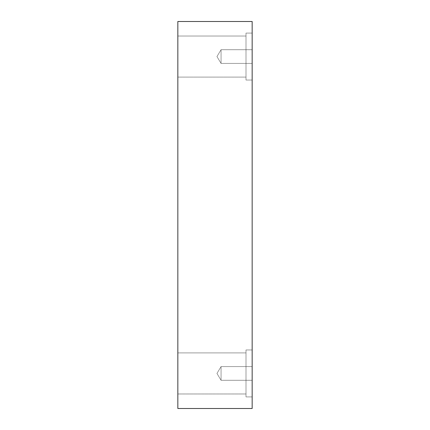 <?xml version="1.0" encoding="UTF-8"?>
<svg xmlns="http://www.w3.org/2000/svg" width="430" height="430" viewBox="0 0 430 430"><rect width="100%" height="100%" fill="white"/><g stroke="black" fill="none" stroke-linecap="round" stroke-linejoin="round"><path stroke-width="0.32" stroke-dasharray="2.15 1.61" d="M221.068 63.409L216.956 56.561L221.068 49.713L221.068 63.409L221.068 49.713L252.163 49.713L252.163 63.409L221.068 63.409L216.956 56.561L221.068 49.713L221.068 63.409L221.068 49.713L252.163 49.713L252.163 63.409L221.068 63.409L252.163 63.409L252.163 49.713L252.163 63.409L252.163 49.713L252.163 63.409L252.163 49.713L221.068 49.713L221.068 63.409L221.068 49.713L216.956 56.561L221.068 63.409L252.163 63.409L252.163 49.713L221.068 49.713L221.068 63.409L221.068 49.713L216.956 56.561L221.068 63.409M221.068 380.287L216.956 373.439L221.068 366.591L221.068 380.287L221.068 366.591L252.163 366.591L252.163 380.287L221.068 380.287L216.956 373.439L221.068 366.591L221.068 380.287L221.068 366.591L252.163 366.591L252.163 380.287L221.068 380.287L252.163 380.287L252.163 366.591L252.163 380.287L252.163 366.591L252.163 380.287L252.163 366.591L221.068 366.591L221.068 380.287L221.068 366.591L216.956 373.439L221.068 380.287L252.163 380.287L252.163 366.591L221.068 366.591L221.068 380.287L221.068 366.591L216.956 373.439L221.068 380.287M252.163 33.089L252.163 80.034L246.003 80.034L246.003 33.089L252.163 33.089L252.163 80.034L246.003 80.034L246.003 33.089L252.163 33.089L252.163 80.034L252.163 33.089L252.163 80.034L252.163 33.089L246.003 33.089L246.003 80.034L246.003 33.089L246.003 80.034L252.163 80.034L252.163 33.089L246.003 33.089L246.003 80.034L246.003 33.089L246.003 80.034L252.163 80.034L252.163 33.089M246.003 36.023L246.003 77.099L177.837 77.099L177.837 36.023L246.003 36.023L246.003 77.099L177.837 77.099L177.837 36.023L246.003 36.023L177.837 36.023L177.837 77.099L177.837 36.023L177.837 77.099L177.837 36.023L177.837 77.099L246.003 77.099L246.003 36.023L246.003 77.099L246.003 36.023L177.837 36.023L177.837 77.099L246.003 77.099L246.003 36.023M252.163 349.966L252.163 396.911L246.003 396.911L246.003 349.966L252.163 349.966L252.163 396.911L246.003 396.911L246.003 349.966L252.163 349.966L252.163 396.911L252.163 349.966L252.163 396.911L252.163 349.966L246.003 349.966L246.003 396.911L246.003 349.966L246.003 396.911L252.163 396.911L252.163 349.966L246.003 349.966L246.003 396.911L246.003 349.966L246.003 396.911L252.163 396.911L252.163 349.966M246.003 352.901L246.003 393.977L177.837 393.977L177.837 352.901L246.003 352.901L246.003 393.977L177.837 393.977L177.837 352.901L246.003 352.901L177.837 352.901L177.837 393.977L177.837 352.901L177.837 393.977L177.837 352.901L177.837 393.977L246.003 393.977L246.003 352.901L246.003 393.977L246.003 352.901L177.837 352.901L177.837 393.977L246.003 393.977L246.003 352.901M177.837 408.5L252.163 408.5L177.837 408.5L177.837 21.5L252.163 21.5L252.163 408.5L252.163 21.5L177.837 21.5L177.837 408.5"/><path stroke-width="0.64" d="M252.163 408.5L177.837 408.5L252.163 408.5L252.163 21.5L177.837 21.5L252.163 21.5L252.163 408.5M177.837 21.5L177.837 408.5L177.837 21.5"/></g></svg>
